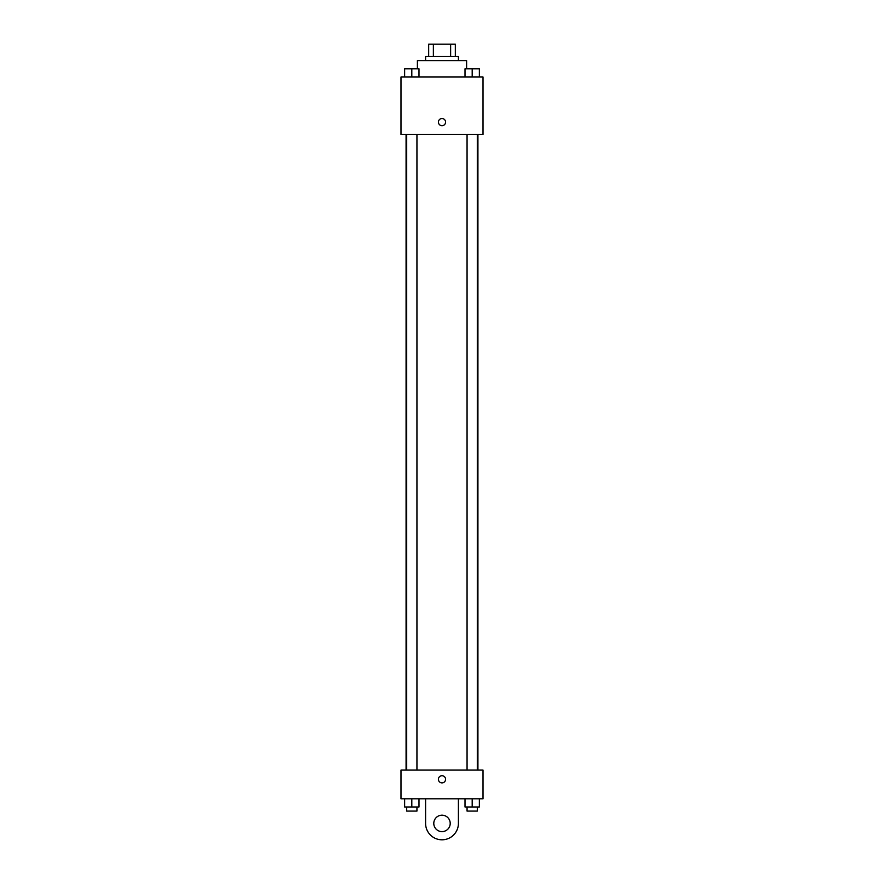 <?xml version="1.0" encoding="UTF-8"?>
<svg xmlns="http://www.w3.org/2000/svg" width="884" height="884" viewBox="0 0 884 884"><rect width="100%" height="100%" fill="white"/><g stroke="black" fill="none" stroke-linecap="round" stroke-linejoin="round"><path stroke-width="1.33" d="M433.37 56.499L433.37 44.2L428.674 44.2L428.674 56.499L428.674 44.2M433.37 44.2L455.326 44.2L455.326 56.499M450.63 56.499L450.63 44.2M425.591 60.609L425.591 56.499L458.409 56.499L458.409 60.609M466.608 68.808L466.608 60.609L417.392 60.609L417.392 68.808M400.993 77.007L483.007 77.007L483.007 134.423L400.993 134.423L400.993 77.007M442 125.705A3.591 3.591 0 0 1 438.895 120.323A3.591 3.591 0 0 1 445.105 120.323A3.591 3.591 0 0 1 442 125.705M400.993 770.086L483.007 770.086L483.007 798.793L400.993 798.793L400.993 770.086L483.007 770.086M465.006 77.007L465.006 68.808L479.36 68.808L479.36 77.007L479.36 68.808M472.189 77.007L472.189 68.808L467.061 68.775M477.305 68.808L472.189 68.775M404.64 77.007L404.64 68.808L418.994 68.808L418.994 77.007L418.994 68.808M411.811 77.007L411.811 68.808L406.695 68.775M416.939 68.808L411.811 68.775M465.006 798.793L465.006 806.993L479.36 806.993L479.36 798.793L479.36 806.993M472.189 806.993L472.189 798.793M477.305 806.993L477.305 811.092L467.061 811.092L467.061 806.993M404.64 798.793L404.64 806.993L418.994 806.993L418.994 798.793L418.994 806.993M411.811 806.993L411.811 798.793M416.939 806.993L416.939 811.092L406.695 811.092L406.695 806.993M438.409 779.301A3.591 3.591 0 0 1 443.79 776.196A3.591 3.591 0 0 1 443.79 782.406A3.591 3.591 0 0 1 438.409 779.301M458.409 798.793L458.409 823.391A16.409 16.409 0 0 1 442 839.8A16.409 16.409 0 0 1 425.591 823.391L425.591 798.793M442 831.601A8.199 8.199 0 0 1 434.895 819.291A8.199 8.199 0 0 1 449.105 819.291A8.199 8.199 0 0 1 442 831.601M477.924 770.086L477.924 134.423M406.076 770.086L406.076 134.423M467.061 134.423L467.061 770.086M477.305 134.423L477.305 770.086M416.939 770.086L416.939 134.423M406.695 770.086L406.695 134.423"/></g></svg>
